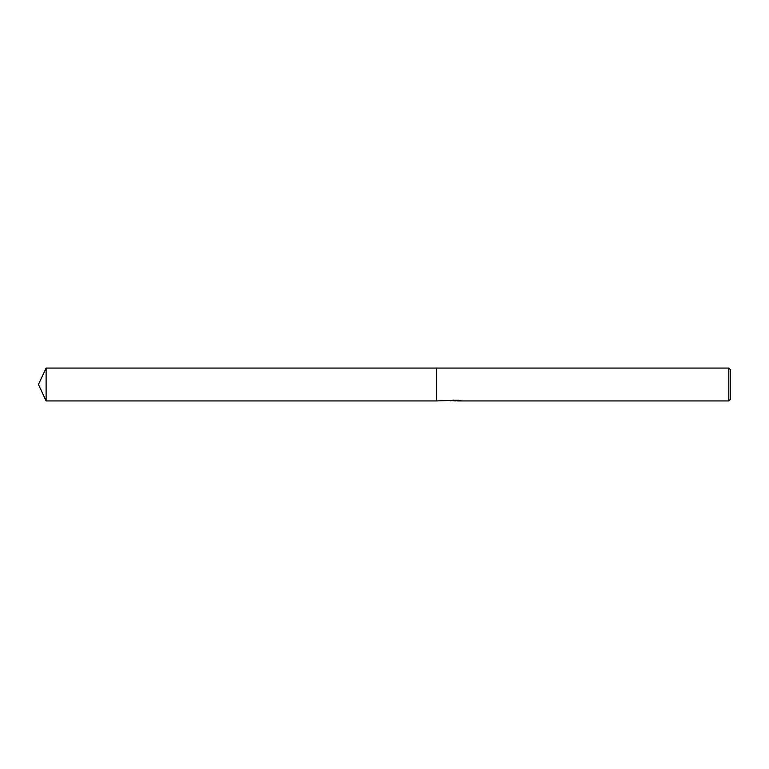 <?xml version="1.0" encoding="UTF-8"?>
<svg xmlns="http://www.w3.org/2000/svg" width="769" height="769" viewBox="0 0 769 769"><rect width="100%" height="100%" fill="white"/><g stroke="black" fill="none" stroke-linecap="round" stroke-linejoin="round"><path stroke-width="1.15" d="M457.026 400.707L453.633 400.793M455.44 400.937L454.7 400.937M728.82 400.937L728.82 368.063L730.55 369.793L730.55 399.207L728.82 400.937L457.094 400.937L458.564 400.274M456.065 400.274L436.408 400.937L436.408 368.063L728.82 368.063M456.065 400.659L451.086 400.659M450.576 400.803L453.614 400.12M452.71 400.274L458.853 400.274M457.94 400.12L460.977 400.803M461.275 400.774C456.084 400.812 456.084 400.851 461.275 400.889M457.094 400.524L456.065 400.524M38.45 384.5L46.111 368.063L436.408 368.063L436.408 400.937L46.111 400.937L38.45 384.5M46.111 400.937L46.111 368.063"/></g></svg>

